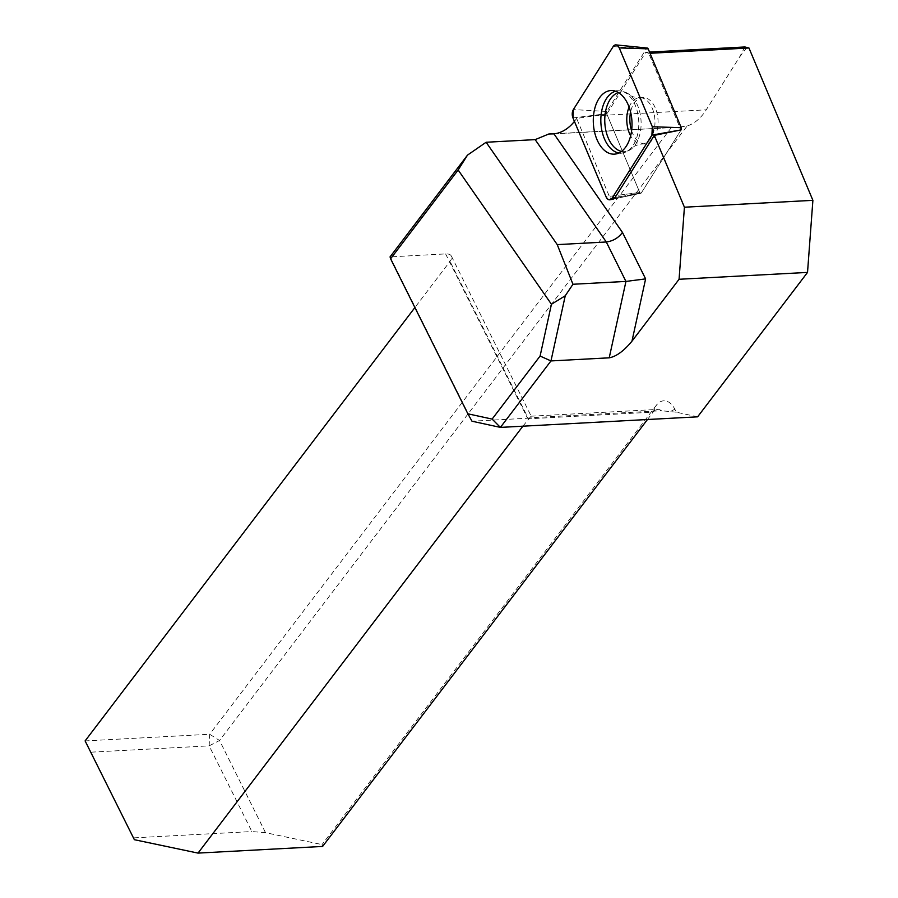 <?xml version="1.0" encoding="UTF-8"?>
<svg xmlns="http://www.w3.org/2000/svg" width="898" height="898" viewBox="0 0 898 898"><rect width="100%" height="100%" fill="white"/><g stroke="black" fill="none" stroke-linecap="round" stroke-linejoin="round"><path stroke-width="0.67" stroke-dasharray="4.49 3.37" d="M648.771 53.352L645.785 52.264L606.812 113.979L639.758 192.498A1.729 1.055 -93.1 0 0 640.802 193.294A1.729 1.055 -93.1 0 0 641.363 192.857L680.987 130.131L648.771 53.352L650.029 53.285M645.785 52.264L649.523 52.073M744.913 46.965L739.436 57.27L706.243 109.825A66.25 40.197 86.9 0 1 687.15 125.989L676.789 127.336L555.48 133.645M606.812 113.979L576.628 118.435L609.327 196.359L639.758 192.498L606.689 113.676A1.729 1.055 86.9 0 1 606.79 111.475L646.56 48.503A1.729 1.055 86.9 0 1 647.323 48.054M574.428 121.398A66.25 40.197 -93.1 0 0 576.628 118.435M680.987 130.131L641.363 192.857A1.729 1.055 86.9 0 1 640.802 193.294L613.02 199.132A6.106 3.704 86.9 0 1 609.327 196.359M522.883 426.18L531.077 416.201L531.066 417.705L527.541 418.232L471.989 421.207L390.058 256.884L445.61 253.91A13.246 6.129 -26.5 0 1 451.357 256.042A13.246 6.129 -26.5 0 1 450.01 261.397L414.898 307.543M647.469 419.512L653.082 412.137A13.246 8.037 86.9 0 1 657.617 409.421A13.246 8.037 86.9 0 1 661.422 410.734L531.066 417.705M322.606 846.432L322.045 844.58L656.382 405.223L653.082 412.137L528.495 418.805L450.01 261.397M265.516 832.682L219.55 740.48L209.144 745.856L251.867 831.548L265.516 832.682L322.045 844.58M134.363 839.697L85.108 740.917L209.694 734.261L219.55 740.48L687.15 125.989M739.436 57.27L747.035 47.291M133.858 837.856L251.867 831.548M91.136 752.165L209.144 745.856L209.694 734.261L671.457 127.437M697.623 416.829L676.317 412.193L674.847 409.241A21.53 13.066 -93.1 0 0 656.382 405.223M676.317 412.193L661.422 410.734M631.597 130.67A23.191 14.065 -93.1 0 0 645.202 143.837A23.191 14.065 -93.1 0 0 658.066 121.836A23.191 14.065 -93.1 0 0 645.045 97.714A23.191 14.065 -93.1 0 0 642.721 97.523A23.191 14.065 -93.1 0 0 630.598 112.059M613.02 199.132L640.802 193.294A1.729 1.055 86.9 0 1 639.758 192.498L606.049 196.774M594.599 115.797L706.243 109.825M445.61 253.91L527.541 418.232M674.847 409.241L670.166 411.654M641.363 192.857L614.995 197.594L641.363 192.857M606.79 111.475L573.373 109.578M613.143 46.606L646.56 48.503M572.98 117.941L606.689 113.676M615.601 91.226A31.217 18.937 86.9 0 1 619.16 90.788A31.217 18.937 86.9 0 1 638.725 120.961A31.217 18.937 86.9 0 1 622.482 153.042A31.217 18.937 86.9 0 1 618.902 152.986M621.517 151.403A29.892 18.14 -93.1 0 0 621.539 151.403A29.892 18.14 -93.1 0 0 633.326 147.227A29.892 18.14 -93.1 0 0 641.049 120.837A29.892 18.14 -93.1 0 0 630.553 95.413A29.892 18.14 -93.1 0 0 618.374 92.528M629.094 107.053A23.191 14.065 86.9 0 1 639.634 97.691A23.191 14.065 86.9 0 1 641.958 97.882A23.191 14.065 86.9 0 1 654.979 122.005A23.191 14.065 86.9 0 1 642.115 143.994A23.191 14.065 86.9 0 1 639.791 143.803A23.191 14.065 86.9 0 1 630.632 135.811M552.281 134.004L676.542 127.348M451.357 256.042L531.257 416.302M531.077 416.201L657.617 409.421M642.721 97.523L639.634 97.691C634.549 97.366 631.53 96.614 630.553 95.413C630.957 95.918 627.702 91.776 619.16 90.788L611.987 90.541M645.202 143.837L642.115 143.994C637.097 144.859 634.168 145.936 633.326 147.227C634.089 147.946 630.475 149.887 622.482 153.042L615.388 154.052"/><path stroke-width="1.35" d="M612.155 198.099L614.995 197.594L654.294 135.385L681.144 129.884L651.937 135.127A6.578 3.985 -93.1 0 0 652.33 126.764L619.25 47.931A6.578 3.985 -93.1 0 0 616.028 44.9A6.578 3.985 -93.1 0 0 613.143 46.606L573.373 109.578A6.578 3.985 -93.1 0 0 572.98 117.941L606.049 196.774A6.578 3.985 -93.1 0 0 610.023 199.76A6.578 3.985 -93.1 0 0 612.155 198.099L651.937 135.127M654.294 135.385L684.422 207.214L812.892 200.333L748.966 47.987L744.913 46.965L649.523 52.073M650.029 53.285L748.966 47.987M555.48 133.645L548.801 134.004L553.954 133.869A66.25 40.197 -93.1 0 0 574.428 121.398M614.995 197.594A6.106 3.704 86.9 0 1 613.02 199.132L610.023 199.76M390.596 258.781L467.88 413.81L492.126 419.085L540.091 356.057L551.439 304.254L458.148 170.003L390.596 258.781L390.058 256.884L467.499 155.118L486.121 142.254L557.243 244.615L572.958 284.262L565.246 295.779L550.968 360.929L609.214 357.819C616.331 356.506 623.919 350.95 631.968 341.173L679.068 279.278L684.422 207.214M647.469 419.512L322.606 846.432L198.02 853.1L522.883 426.18M414.898 307.543L85.108 740.917L134.363 839.697L198.02 853.1M812.892 200.333L807.527 272.408L697.623 416.829L500.399 427.392L471.989 421.207L467.88 413.81M548.801 134.004L535.163 139.628L486.121 142.254M807.527 272.408L679.068 279.278M540.091 356.057L550.968 360.929L500.399 427.392L492.126 419.085M458.148 170.003L467.499 155.118M557.243 244.615L606.296 241.989C613.008 241.102 618.408 237.925 622.471 232.459L553.954 133.869M572.958 284.262L625.951 281.422L609.214 357.819M631.968 341.173L645.617 278.885L625.951 281.422L606.296 241.989L535.163 139.628M551.439 304.254L565.246 295.779M630.598 112.059A23.191 14.065 -93.1 0 0 631.597 130.67M616.028 44.9L647.323 48.054A1.729 1.055 86.9 0 1 648.165 48.851L681.245 127.684A1.729 1.055 86.9 0 1 681.144 129.884M614.142 90.81A31.845 19.318 -93.1 0 0 611.987 90.541A31.845 19.318 -93.1 0 0 593.286 119.917A31.845 19.318 -93.1 0 0 611.168 153.895A31.845 19.318 -93.1 0 0 615.388 154.052A31.845 19.318 -93.1 0 0 632.012 123.093A31.845 19.318 -93.1 0 0 614.142 90.81M573.384 109.545L572.991 117.975L606.038 196.741C607.946 200.243 609.989 200.681 612.178 198.076L651.914 135.16L652.318 126.73L619.272 47.964C617.364 44.462 615.321 44.024 613.132 46.629L573.384 109.545M645.617 278.885L622.471 232.459M648.165 48.851L619.25 47.931M652.33 126.764L681.245 127.684M618.902 152.986A31.217 18.937 86.9 0 1 618.352 152.885A31.217 18.937 86.9 0 1 600.874 122.521A31.217 18.937 86.9 0 1 615.601 91.226M618.374 92.528A29.892 18.14 -93.1 0 0 604.825 122.768A29.892 18.14 -93.1 0 0 621.517 151.403M630.632 135.811A23.191 14.065 86.9 0 1 629.094 107.053"/></g></svg>
